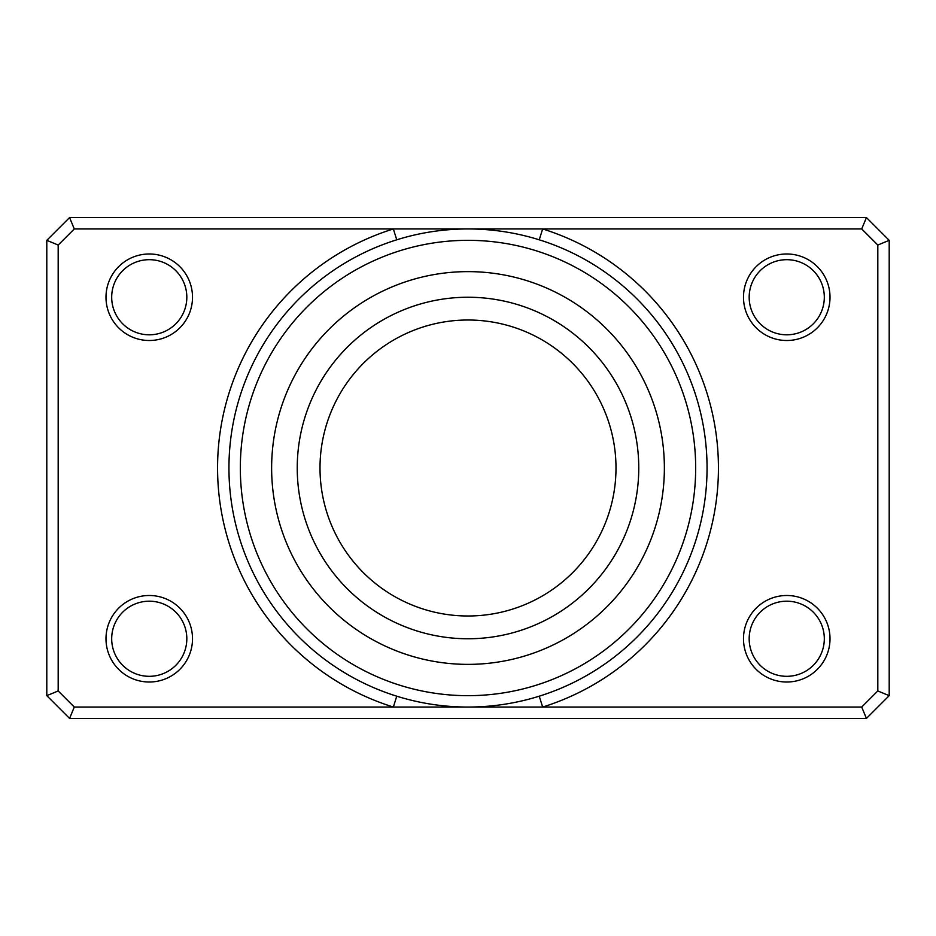 <?xml version="1.0" encoding="UTF-8"?>
<svg xmlns="http://www.w3.org/2000/svg" width="936" height="936" viewBox="0 0 936 936"><rect width="100%" height="100%" fill="white"/><g stroke="black" fill="none" stroke-linecap="round" stroke-linejoin="round"><path stroke-width="1.4" d="M539.253 696.197L542.646 707.054A250.439 250.439 0 0 0 542.646 228.946L74.283 228.946L58.184 245.045L58.184 690.955L74.283 707.054L861.717 707.054L877.816 690.955L877.816 245.045L861.717 228.946L542.646 228.946L539.253 239.803M192.512 297.238A43.255 43.255 0 0 1 149.257 340.505A43.255 43.255 0 0 1 105.99 297.238A43.255 43.255 0 0 1 149.257 253.984A43.255 43.255 0 0 1 192.512 297.238M111.688 297.238A37.569 37.569 0 0 0 149.257 334.807A37.569 37.569 0 0 0 186.826 297.238A37.569 37.569 0 0 0 149.257 259.681A37.569 37.569 0 0 0 111.688 297.238M192.512 638.762A43.255 43.255 0 0 1 149.257 682.016A43.255 43.255 0 0 1 105.99 638.762A43.255 43.255 0 0 1 149.257 595.495A43.255 43.255 0 0 1 192.512 638.762M111.688 638.762A37.569 37.569 0 0 0 149.257 676.318A37.569 37.569 0 0 0 186.826 638.762A37.569 37.569 0 0 0 149.257 601.193A37.569 37.569 0 0 0 111.688 638.762M830.01 297.238A43.255 43.255 0 0 1 786.743 340.505A43.255 43.255 0 0 1 743.488 297.238A43.255 43.255 0 0 1 786.743 253.984A43.255 43.255 0 0 1 830.01 297.238M749.174 297.238A37.569 37.569 0 0 0 786.743 334.807A37.569 37.569 0 0 0 824.312 297.238A37.569 37.569 0 0 0 786.743 259.681A37.569 37.569 0 0 0 749.174 297.238M830.01 638.762A43.255 43.255 0 0 1 786.743 682.016A43.255 43.255 0 0 1 743.488 638.762A43.255 43.255 0 0 1 786.743 595.495A43.255 43.255 0 0 1 830.01 638.762M749.174 638.762A37.569 37.569 0 0 0 786.743 676.318A37.569 37.569 0 0 0 824.312 638.762A37.569 37.569 0 0 0 786.743 601.193A37.569 37.569 0 0 0 749.174 638.762M695.67 468A227.67 227.67 0 0 0 468 240.33A227.67 227.67 0 0 0 240.33 468A227.67 227.67 0 0 0 468 695.67A227.67 227.67 0 0 0 695.67 468M228.946 468A239.054 239.054 0 0 1 468 228.946A239.054 239.054 0 0 1 707.054 468A239.054 239.054 0 0 1 468 707.054A239.054 239.054 0 0 1 228.946 468M271.627 468A196.373 196.373 0 0 0 468 664.373A196.373 196.373 0 0 0 664.373 468A196.373 196.373 0 0 0 468 271.627A196.373 196.373 0 0 0 271.627 468A196.373 196.373 0 0 0 468 664.373A196.373 196.373 0 0 0 664.373 468A196.373 196.373 0 0 0 468 271.627A196.373 196.373 0 0 0 271.627 468M69.568 217.561L866.432 217.561L889.2 240.33L889.2 695.67L866.432 718.438L69.568 718.438L46.8 695.67L46.8 240.33L69.568 217.561L74.283 228.946M58.184 245.045L46.8 240.33M58.184 690.955L46.8 695.67M866.432 217.561L861.717 228.946M74.283 707.054L69.568 718.438M889.2 240.33L877.816 245.045M861.717 707.054L866.432 718.438M889.2 695.67L877.816 690.955M396.747 239.803L393.354 228.946A250.439 250.439 0 0 0 393.354 707.054L396.747 696.197M615.993 468A147.993 147.993 0 0 0 468 320.007A147.993 147.993 0 0 0 320.007 468A147.993 147.993 0 0 0 468 615.993A147.993 147.993 0 0 0 615.993 468A147.993 147.993 0 0 1 468 615.993A147.993 147.993 0 0 1 320.007 468M297.238 468A170.761 170.761 0 0 1 468 297.238A170.761 170.761 0 0 1 638.762 468A170.761 170.761 0 0 1 468 638.762A170.761 170.761 0 0 1 297.238 468"/></g></svg>
